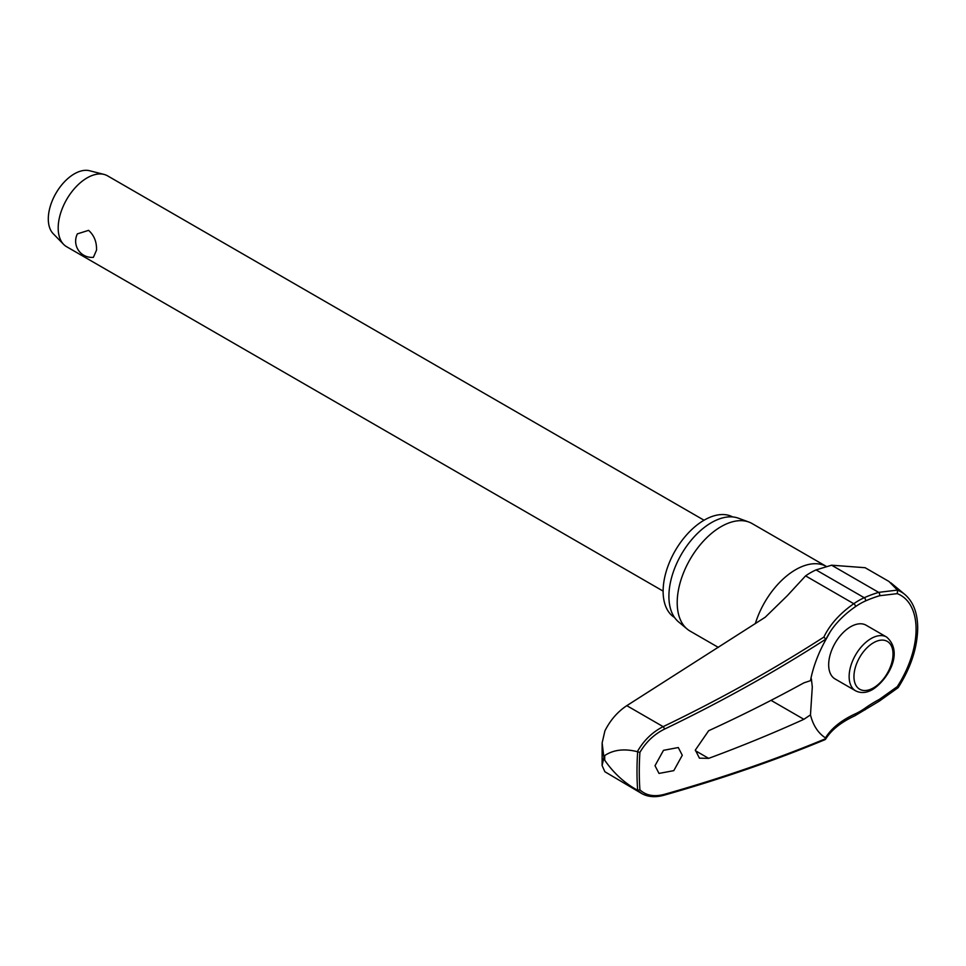<?xml version="1.0" encoding="UTF-8"?>
<svg xmlns="http://www.w3.org/2000/svg" width="966" height="966" viewBox="0 0 966 966"><rect width="100%" height="100%" fill="white"/><g stroke="black" fill="none" stroke-linecap="round" stroke-linejoin="round"><path stroke-width="1.45" d="M825.713 639.842A119.941 76 174.6 0 1 830.241 631.74A119.941 76 174.6 0 1 855.272 606.781A2.041 1.051 -124.9 0 0 855.381 606.117A2.041 1.051 -124.9 0 0 853.787 603.714A121.74 77.135 -5.4 0 0 823.889 637.065L825.809 639.166L825.495 640.313A86.892 50.172 -60 0 0 810.583 680.1A86.892 50.172 -60 0 0 810.474 680.668L811.368 678.808L812.297 686.898L810.474 714.888L803.881 719.308A1313.736 723.896 -177.8 0 1 708.67 758.37L699.432 758.165L695.339 750.063L708.67 730.719A1313.736 791.565 -2.3 0 0 803.881 682.865L810.474 680.668M897.547 687.394L897.281 686.621L879.458 699.336A119.941 76.543 -5.9 0 0 865.27 708.042A65.93 38.06 -60 0 1 855.272 713.862A119.941 61.764 4.9 0 0 825.495 737.903L825.809 738.628A1312.299 675.802 -175.1 0 1 664.427 794.33C654.223 797.047 646.049 795.549 639.915 789.826A295.632 170.68 -60 0 1 639.275 771.46A295.632 170.68 -60 0 1 639.903 752.369L637.657 751.79A297.19 171.586 120 0 0 636.992 771.411A297.19 171.586 120 0 0 637.657 790.285L639.915 789.826M823.889 739.594L825.628 739.159C831.243 730.03 840.963 722.254 854.789 715.83L879.446 701.038A2.041 0.845 62 0 0 879.688 700.217A2.041 0.845 62 0 0 879.458 699.336M637.657 790.285L637.331 790.128C624.434 783.015 613.567 773.042 604.716 760.206L603.895 757.477L602.108 765.579L604.897 771.749L641.665 793.521C647.993 797.01 655.395 797.602 663.859 795.247L663.859 795.26A2.041 1.038 -105.8 0 0 664.427 794.33M879.446 701.038L898.138 687.659C910.841 667.663 917.362 647.812 917.7 628.117C917.615 613.06 913.353 601.866 904.913 594.525A77.389 44.678 120 0 0 897.547 590.214L888.974 581.472L865.113 567.706L831.605 565.207L816.041 569.904A68.96 39.811 120 0 0 805.584 575.881L787.242 595.768L765.217 617.238L626.801 705.663L663.147 726.649C652.328 732.131 643.718 740.475 637.331 751.681L637.657 751.79M602.108 765.579L602.132 742.939L604.897 730.912C610.283 720.189 617.576 711.773 626.801 705.663M674.594 617.564A58.105 33.544 -60 0 1 663.123 591.289A58.105 33.544 -60 0 1 688.118 533.208A58.105 33.544 -60 0 1 732.687 516.943M718.342 647.401L690.05 631.076A62.066 35.839 -60 0 1 687.128 629.023A62.066 35.839 -60 0 1 677.202 602.651A62.066 35.839 -60 0 1 702.294 542.373A62.066 35.839 -60 0 1 748.879 522.051A62.066 35.839 -60 0 1 752.128 523.572L826.365 566.438A62.066 35.839 -60 0 0 755.327 623.638M748.879 522.051L738.374 518.187A60.146 34.728 120 0 0 693.226 537.881A60.146 34.728 120 0 0 668.907 596.3A60.146 34.728 120 0 0 678.53 621.862L687.128 629.023M810.474 714.888A86.892 50.172 -60 0 0 825.495 737.903L825.809 738.628M682.286 755.267L673.797 770.639L659.005 773.428L655.008 765.7L663.497 750.328L678.289 747.539L682.286 755.267M637.331 751.681C624.434 748.445 613.567 749.725 604.716 755.533L603.895 757.477L602.132 742.939M855.562 690.787L835.107 678.977A31.033 17.919 -60 0 1 828.671 664.777A31.033 17.919 -60 0 1 842.219 633.539A31.033 17.919 -60 0 1 866.14 625.231L886.595 637.041A31.033 17.919 120 0 0 871.078 638.574A31.033 17.919 120 0 0 849.138 676.586A31.033 17.919 120 0 0 855.562 690.787C860.887 693.479 866.623 693.02 872.781 689.422C888.152 679.46 903.995 652.147 886.595 637.041M704.045 520.227L107.588 175.86A40.922 23.631 120 0 0 104.05 174.423A40.922 23.631 120 0 0 73.935 189.167A40.922 23.631 120 0 0 58.189 228.012A40.922 23.631 120 0 0 63.647 244.398A40.922 23.631 120 0 0 66.666 246.741L663.123 591.107M96.528 250.146L93.4 257.33A16.229 16.229 0 0 1 77.377 233.869L88.594 230.355C94.149 235.354 96.793 241.947 96.528 250.146M104.05 174.423L89.572 170.74A36.829 21.264 120 0 0 62.476 184.011A36.829 21.264 120 0 0 48.3 218.956A36.829 21.264 120 0 0 53.215 233.712L63.647 244.398M637.331 790.128L641.653 793.497M897.547 590.214L897.281 593.631A74.249 42.866 -60 0 1 916.082 629.277A74.249 42.866 -60 0 1 897.281 686.621M855.272 606.781A65.93 38.06 -60 0 1 865.27 601.057A119.941 61.087 -174.7 0 1 879.458 595.768L897.281 593.631M897.438 590.093L878.649 592.363A121.74 61.993 5.3 0 0 864.244 597.725A68.96 39.811 120 0 0 853.787 603.714L805.584 575.881M639.915 752.369C646.049 741.973 654.223 734.232 664.427 729.161A1312.299 831.472 -5.4 0 0 825.809 639.166M879.458 595.768A2.041 1.111 -107.1 0 0 879.688 595.044A2.041 1.111 -107.1 0 0 878.649 592.363L831.605 565.207M865.27 601.057A2.041 1.304 -114.1 0 0 865.524 600.321A2.041 1.304 -114.1 0 0 864.244 597.725L816.041 569.904M855.272 713.862A2.041 1.292 65.4 0 1 855.381 714.804A2.041 1.292 65.4 0 1 854.789 715.83M865.27 708.042A2.041 1.038 54.7 0 1 865.524 708.899A2.041 1.038 54.7 0 1 865.258 709.732M604.716 760.206A303.433 175.184 -60 0 1 604.704 757.875A303.433 175.184 -60 0 1 604.716 755.533M771.049 700.35L803.881 719.308M853.956 676.586A27.628 15.951 120 0 0 873.493 687.864A27.628 15.951 120 0 0 893.019 654.03A27.628 15.951 120 0 0 873.493 642.752A27.628 15.951 120 0 0 853.956 676.586M663.823 795.26A2.041 1.038 -105.8 0 0 663.859 795.26C720.914 779.103 774.647 760.568 825.085 739.63M823.889 637.065A1310.258 830.18 174.6 0 1 663.147 726.649A2.041 0.797 64.3 0 1 664.427 729.161M708.67 758.37L695.351 750.679M825.628 640.072L830.241 631.74M904.913 594.525L890.918 582.86"/></g></svg>
